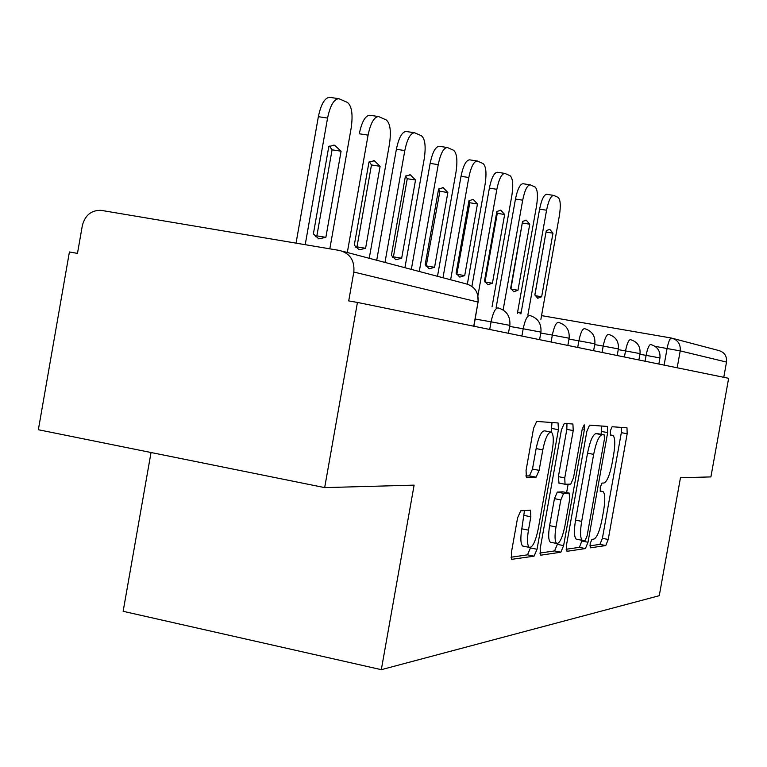 <?xml version="1.0" encoding="UTF-8"?>
<svg xmlns="http://www.w3.org/2000/svg" width="767" height="767" viewBox="0 0 767 767"><rect width="100%" height="100%" fill="white"/><g stroke="black" fill="none" stroke-linecap="round" stroke-linejoin="round"><path stroke-width="1.15" d="M590.111 543.745L590.398 547.83L605.767 545.558L608.221 539.479L627.176 433.758L626.994 427.813L612.095 426.74L610.331 430.92L610.474 435.196L612.967 435.445C615.124 437.564 615.345 443.988 613.629 454.735L612.018 463.709C609.669 475.31 606.994 481.743 603.993 483.009L601.999 483.076L600.216 487.361L600.35 491.522L603.073 491.599C605.134 493.727 605.326 499.979 603.658 510.371L602.047 519.336C599.698 530.956 596.994 537.542 593.946 539.096L591.913 539.364L590.111 543.745M520.726 510.832L517.581 517.888L511.34 552.815L511.656 559.344L534.053 556.18L537.034 549.277L558.414 429.693L558.05 422.972L536.689 421.428L533.583 428.226L526.047 470.478L526.421 477.285L536.095 477.17L539.134 470.353L542.796 449.845C545.327 437.871 548.175 431.965 551.339 432.118C553.544 434.227 553.87 440.21 552.317 450.076L538.185 529.125C535.519 541.655 532.538 547.734 529.24 547.379C527.226 545.232 526.967 539.479 528.453 530.15L530.841 516.776L530.515 510.218L520.726 510.832M381.314 669.677L414.113 485.137L324.671 487.611L357.451 302.438L728.65 378.304L710.904 476.911L680.463 477.755L659.265 595.691L381.314 669.677L123.142 611.309L151.041 452.511M566.477 545.222L566.957 551.31L585.403 548.568L588.011 542.259L607.656 432.607L607.426 426.442L589.545 425.158L586.851 431.37L566.477 545.222M560.84 552.211L540.735 555.193L540.15 548.846L561.415 429.875L564.301 423.374L572.911 424.017L573.227 430.575L564.761 477.879L565.039 484.245L570.773 484.121L573.534 477.688L582.22 429.165L584.233 424.803L584.444 429.299L563.62 545.615L560.84 552.211L554.57 550.927L539.805 553.065M324.671 487.611L38.35 429.731L69.413 251.969L77.486 253.388L82.337 225.623C85.051 215.268 91.254 210.177 100.976 210.331L339.676 250.483C350.04 253.388 354.757 260.569 353.817 272.045L348.717 300.904L357.451 302.438M673.196 338.506L718.506 350.461C724.336 352.091 727.001 355.965 726.512 362.072L680.214 350.893L655.123 346.368M723.77 377.306L726.512 362.072M589.871 545.826L599.938 544.378L602.402 538.309L621.337 432.665L621.538 427.401M601.107 434.304L601.788 426.011M566.123 549.258L579.373 547.35L582.115 540.332M585.269 540.246L587.1 535.836L604.406 439.213L604.243 434.899L602.009 434.755C598.912 435.79 596.132 442.319 593.668 454.361L581.674 521.368C579.996 531.819 580.197 538.156 582.268 540.361L585.269 540.246M598.174 433.767L604.147 434.87M577.052 539.306L576.19 539.134C574.09 536.919 573.879 530.591 575.547 520.141L587.532 453.192C589.996 441.159 592.786 434.64 595.911 433.614L598.078 433.738M558.97 483.057L558.386 476.643L566.832 429.367L566.966 423.566M568.126 484.207L566.631 492.577M557.494 543.64L557.369 544.349L563.62 545.615M555.989 526.939C554.551 535.97 554.762 541.483 556.631 543.467C559.632 543.698 562.384 537.878 564.896 526.009L569.66 499.384L569.172 493.076L563.649 493.344L560.821 499.902L555.989 526.939L549.613 525.654C548.175 534.676 548.405 540.189 550.294 542.183L551.147 542.355M563.055 491.877L569.172 493.076M549.613 525.654L554.445 498.646L557.293 492.098L562.863 491.839M554.57 550.927L557.369 544.349M523.669 546.238L522.643 546.027C520.601 543.87 520.323 538.127 521.809 528.808L524.494 510.554M550.581 431.974L544.733 430.872C541.54 430.709 538.674 436.615 536.143 448.58L542.796 449.845M525.798 475.933L529.422 475.876L532.48 469.068L536.143 448.58M551.224 432.061L551.981 422.512M511.004 557.226L527.523 554.838L530.601 547.475M520.908 313.943L539.594 209.123C541.569 199.535 543.947 194.597 546.727 194.319L553.496 195.374M546.075 231.97L534.896 295.017M527.849 315.141L546.564 210.225C548.539 200.628 550.898 195.681 553.659 195.393L558.069 197.349C560.466 199.516 560.907 205.604 559.392 215.613L540.888 319.321M541.636 296.771L552.978 233.187L549.786 229.371L546.315 230.608L534.848 294.902L537.725 298.248L541.636 296.771L535.203 295.678M552.978 233.187L546.123 232.085M496.144 307.538L515.472 199.036C517.524 189.104 520.045 184.003 523.036 183.725L530.035 184.809M522.385 222.44L510.937 288.833M503.133 309.945L522.691 200.177C524.743 190.226 527.245 185.115 530.208 184.837L534.992 186.956C537.59 189.248 538.108 195.595 536.536 205.997L517.399 313.339M517.984 290.262L529.757 224.204L526.267 220.177L522.557 221.423L510.659 288.248L513.775 291.757L517.984 290.262L511.062 289.092M529.757 224.204L522.653 223.072M471.897 286.321L489.365 188.136C491.494 177.829 494.178 172.537 497.399 172.268L504.849 173.409L510.045 175.71C512.864 178.155 513.468 184.789 511.848 195.614L492.04 306.838M496.748 212.162L497.294 213.322L485.003 282.035M477.937 295.573L496.853 189.305C498.981 178.979 501.647 173.687 504.849 173.409M492.424 283.224L504.657 214.501L500.841 210.235L496.872 211.481L484.485 281.038L487.879 284.73L492.424 283.224L485.07 281.978M504.657 214.501L497.294 213.322M442.99 277.75L461.025 176.295C463.249 165.586 466.106 160.102 469.586 159.833L477.323 161.012L482.989 163.524C486.057 166.123 486.757 173.064 485.089 184.358L467.352 284.126M468.925 201.059L469.807 202.756L456.816 274.519M450.622 279.763L468.8 177.503C471.024 166.775 473.862 161.281 477.323 161.012M464.716 275.593L477.448 203.974L473.249 199.439L468.982 200.695L456.097 273.215L459.797 277.108L464.716 275.593L457.084 274.298M477.448 203.974L469.807 202.756M411.333 269.399L430.143 163.39C432.463 152.25 435.522 146.555 439.299 146.296L447.343 147.513L453.556 150.255C456.911 153.045 457.726 160.322 456.001 172.115L437.497 276.302M438.609 189.008L439.903 191.261L426.145 266.331M419.271 271.489L438.235 164.637C440.555 153.486 443.594 147.782 447.343 147.513M434.573 267.29L447.851 192.517L443.211 187.694L438.619 188.95L425.177 264.701L429.223 268.814L434.573 267.29L426.644 265.957M447.851 192.517L439.903 191.261M376.712 260.262L396.376 149.287C398.802 137.677 402.071 131.751 406.194 131.502L414.563 132.758L421.409 135.769C425.091 138.76 426.04 146.42 424.247 158.75L404.928 267.702M405.58 176.007L407.258 178.721L393.413 256.84L392.646 257.376M384.976 262.439L404.803 150.572C407.239 138.952 410.489 133.017 414.563 132.758M401.668 258.23L415.532 180.015L410.374 174.866L405.427 176.103L391.371 255.392L395.82 259.754L401.668 258.23L393.413 256.84M415.532 180.015L407.258 178.721M378.582 116.555C374.133 116.814 370.634 122.998 368.083 135.117L359.282 133.784C361.832 121.685 365.351 115.51 369.838 115.261L378.582 116.555L386.156 119.882C390.211 123.113 391.314 131.186 389.463 144.119L369.243 258.287M369.358 161.779L371.468 164.963L356.981 246.849L355.917 247.54M368.083 135.117L347.317 252.506M365.591 248.287L380.106 166.305L374.344 160.782L368.994 162.01L354.277 245.172L359.177 249.812L365.591 248.287L356.981 246.849M380.106 166.305L371.468 164.963M296.043 243.139L318.363 116.689C321.037 104.053 324.834 97.601 329.752 97.351L338.889 98.694L347.317 102.385C351.813 105.875 353.098 114.417 351.181 128.012L329.829 248.824M329.417 146.123L332.073 149.824L316.867 235.852L315.458 236.696M305.208 244.683L327.567 118.07C330.241 105.415 334.019 98.953 338.889 98.694M325.86 237.348L341.085 151.214L334.613 145.251L328.813 146.468L313.377 233.906L318.784 238.853L325.86 237.348L316.867 235.852M341.085 151.214L332.073 149.824M342.581 251.25L465.847 283.78C474.754 286.273 478.819 292.361 478.042 302.054L353.817 272.045M664.107 365.111L667.098 348.458C668.441 341.794 669.879 338.324 671.393 338.036C677.817 339.819 680.751 344.105 680.214 350.893L677.175 367.786M541.54 315.62L671.393 338.036M489.71 329.465L491.081 321.824L475.204 319.053M521.896 336.042L523.199 328.775L509.662 326.406M551.099 342.015L552.336 335.083L540.764 333.051M577.704 347.451L578.893 340.826L568.98 339.091M602.057 352.427L603.198 346.08L594.703 344.594M624.424 357L625.517 350.912L618.25 349.637M645.047 361.219L646.092 355.37L639.889 354.277M658.843 364.037L659.936 357.94L646.092 355.37C647.501 348.448 649.016 344.834 650.665 344.508L650.732 344.527C657.386 346.483 660.464 350.941 659.946 357.911M640.004 353.606L625.517 350.912C626.984 343.721 628.604 339.963 630.378 339.637L630.455 339.666C637.358 341.698 640.541 346.339 640.014 353.577L638.863 359.953M617.195 355.524L618.384 348.918L603.198 346.08C604.732 338.583 606.457 334.671 608.375 334.354L608.471 334.383C615.633 336.512 618.94 341.344 618.384 348.88M593.61 350.701L594.847 343.808L578.893 340.826C580.504 332.993 582.354 328.918 584.435 328.612L584.55 328.64C591.98 330.874 595.422 335.917 594.856 343.76M567.848 345.438L569.133 338.228L552.336 335.083C554.033 326.886 556.017 322.639 558.29 322.332L558.424 322.37C566.151 324.719 569.728 329.983 569.143 338.18M539.584 339.656L540.927 332.111L523.199 328.775C524.983 320.184 527.121 315.745 529.613 315.448L529.776 315.496C537.811 317.96 541.54 323.482 540.936 332.044M508.435 333.29L509.844 325.371L491.081 321.824C492.96 312.792 495.281 308.142 498.032 307.864L498.214 307.931C506.584 310.53 510.467 316.32 509.854 325.294M473.747 326.205L478.042 302.054L473.929 326.243M521.167 312.466L519.997 313.789M600.062 490.985L602.478 491.455M610.254 434.908L612.536 435.33M621.337 432.665L627.176 433.758M602.402 538.309L608.221 539.479M599.938 544.378L605.767 545.558M601.606 431.476L607.656 432.607M581.99 541.042L588.011 542.259M579.373 547.35L585.403 548.568M595.911 433.614L602.009 434.755M587.532 453.192L593.668 454.361M575.547 520.141L581.674 521.368M566.832 429.367L573.227 430.575M558.386 476.643L564.761 477.879M558.903 483.066L565.087 484.274M582.268 428.897L584.444 429.299M557.293 492.098L563.649 493.344M554.445 498.646L560.821 499.902M524.197 515.443L530.841 516.776M521.809 528.808L528.453 530.15M532.48 469.068L539.134 470.353M529.422 475.876L536.095 477.17M551.866 428.465L558.414 429.693M530.515 547.945L537.034 549.277M527.523 554.838L534.053 556.18M546.564 210.225L539.594 209.123M522.691 200.177L515.472 199.036M496.853 189.305L489.365 188.136M468.8 177.503L461.025 176.295M438.235 164.637L430.143 163.39M404.803 150.572L396.376 149.287M327.567 118.07L318.363 116.689M478.225 302.093L477.601 294.394M521.224 312.14L517.572 312.39M576.19 539.134L582.268 540.361M558.673 482.999L565.039 484.245M550.294 542.183L556.631 543.467M522.643 546.027L529.24 547.379M526.267 220.177L525.779 220.1M500.841 210.235L500.295 210.148M473.249 199.439L472.654 199.343M443.211 187.694L442.549 187.599M410.374 174.866L409.655 174.751M374.344 160.782L373.558 160.658M334.613 145.251L333.77 145.116"/></g></svg>
